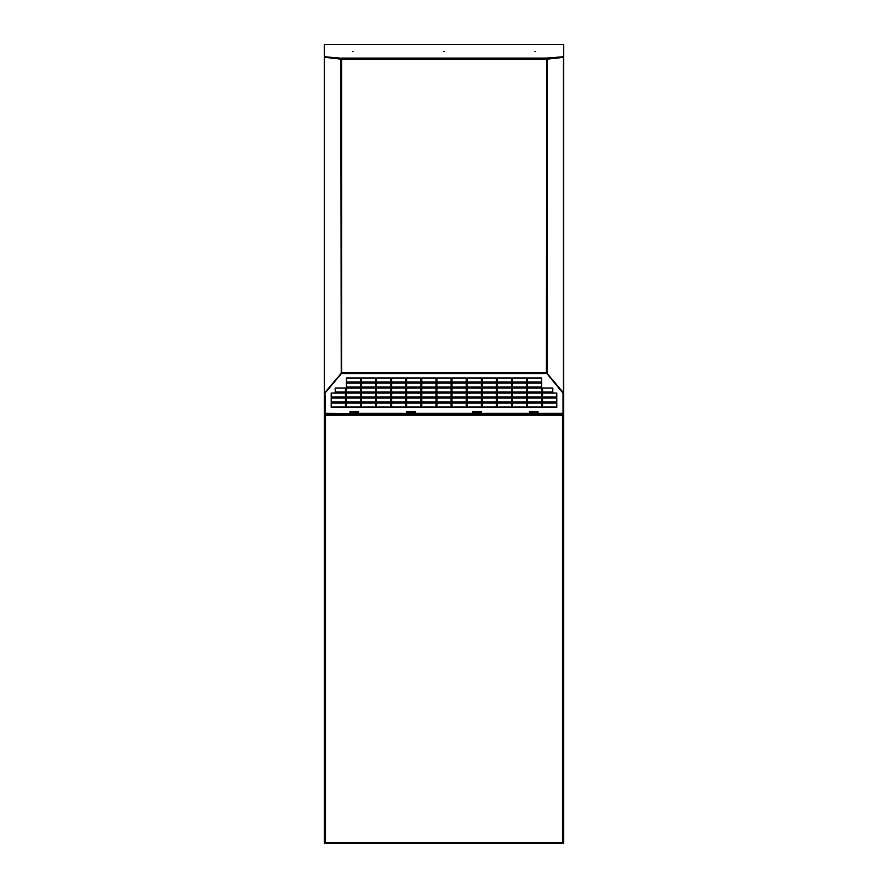 <?xml version="1.0" encoding="UTF-8"?>
<svg xmlns="http://www.w3.org/2000/svg" width="888" height="888" viewBox="0 0 888 888"><rect width="100%" height="100%" fill="white"/><g stroke="black" fill="none" stroke-linecap="round" stroke-linejoin="round"><path stroke-width="1.33" d="M563.636 843.6L562.493 842.457L562.493 415.207L563.636 415.207L563.636 843.034L562.493 842.457L563.636 843.6L324.364 843.6L325.508 842.457L324.364 843.034L324.364 412.931L324.941 415.207M350.005 413.453L325.508 413.309L325.508 415.207L324.364 415.207M340.137 58.097L324.364 56.732L324.364 393.007L324.364 57.298L340.137 58.664L341.647 58.097L341.647 372.882L324.708 392.718L341.647 372.882L546.353 372.882L563.059 393.206L563.059 413.309L562.493 415.207L325.508 415.207L325.508 842.457L324.364 843.6M324.941 843.034L325.508 842.457L562.493 842.457L563.059 843.034M563.636 415.207L563.636 393.007L547.163 373.471L547.163 58.786L563.636 57.298L563.636 393.007L563.059 393.007M563.059 415.207L563.636 412.931L563.025 413.364M563.569 57.298L563.636 56.732L546.353 58.097L546.353 59.23L563.292 57.376L563.292 392.718L547.241 373.593M546.353 372.882L546.753 58.786M324.364 44.4L563.636 44.4L324.364 44.4L324.364 56.732M563.636 44.4L563.636 56.732M340.137 58.664L341.647 58.664M546.353 59.23L341.647 59.23L324.941 57.298M451.126 407.07L436.874 407.07M451.126 381.984L436.874 381.984M451.126 387.002L436.874 387.002M451.126 392.019L436.874 392.019M451.126 397.036L436.874 397.036M345.443 392.019L335.198 392.019M345.443 407.07L331.202 407.07M345.443 402.053L331.202 402.053M345.443 397.036L331.202 397.036M360.539 407.07L346.298 407.07M360.539 402.053L346.298 402.053M360.539 397.036L346.298 397.036M360.539 392.019L346.298 392.019M360.539 387.002L346.298 387.002M360.539 381.984L346.298 381.984M375.635 407.07L361.394 407.07M375.635 402.053L361.394 402.053M375.635 397.036L361.394 397.036M375.635 392.019L361.394 392.019M375.635 387.002L361.394 387.002M375.635 381.984L361.394 381.984M390.731 407.07L376.49 407.07M390.731 402.053L376.49 402.053M390.731 397.036L376.49 397.036M390.731 392.019L376.49 392.019M390.731 387.002L376.49 387.002M390.731 381.984L376.49 381.984M405.827 407.07L391.586 407.07M405.827 402.053L391.586 402.053M405.827 397.036L391.586 397.036M405.827 392.019L391.586 392.019M405.827 387.002L391.586 387.002M405.827 381.984L391.586 381.984M420.923 407.07L406.682 407.07M420.923 402.053L406.682 402.053M420.923 397.036L406.682 397.036M420.923 392.019L406.682 392.019M420.923 387.002L406.682 387.002M420.923 381.984L406.682 381.984M436.019 407.07L421.778 407.07M436.019 402.053L421.778 402.053M436.019 397.036L421.778 397.036M436.019 392.019L421.778 392.019M436.019 387.002L421.778 387.002M436.019 381.984L421.778 381.984M451.981 381.984L466.222 381.984M451.981 387.002L466.222 387.002M451.981 392.019L466.222 392.019M451.981 397.036L466.222 397.036M451.981 402.053L466.222 402.053M451.981 407.07L466.222 407.07M467.077 381.984L481.318 381.984M467.077 387.002L481.318 387.002M467.077 392.019L481.318 392.019M467.077 397.036L481.318 397.036M467.077 402.053L481.318 402.053M467.077 407.07L481.318 407.07M482.173 381.984L496.414 381.984M482.173 387.002L496.414 387.002M482.173 392.019L496.414 392.019M482.173 397.036L496.414 397.036M482.173 402.053L496.414 402.053M482.173 407.07L496.414 407.07M497.269 381.984L511.51 381.984M497.269 387.002L511.51 387.002M497.269 392.019L511.51 392.019M497.269 397.036L511.51 397.036M497.269 402.053L511.51 402.053M497.269 407.07L511.51 407.07M512.365 381.984L526.606 381.984M512.365 387.002L526.606 387.002M512.365 392.019L526.606 392.019M512.365 397.036L526.606 397.036M512.365 402.053L526.606 402.053M512.365 407.07L526.606 407.07M527.461 381.984L541.702 381.984M527.461 387.002L541.702 387.002M527.461 392.019L541.702 392.019M527.461 397.036L541.702 397.036M527.461 402.053L541.702 402.053M527.461 407.07L541.702 407.07M542.557 397.036L556.798 397.036M542.557 402.053L556.798 402.053M542.557 407.07L556.798 407.07M542.557 392.019L552.802 392.019M451.126 402.053L436.874 402.053M406.97 413.453L406.97 411.577L415.517 411.577L415.517 413.719L472.483 413.719L472.483 411.577L481.03 411.577L481.03 413.719L529.448 413.719L529.448 411.577L537.995 411.577L537.995 413.719L562.493 413.719M350.005 413.309L350.005 411.577L358.552 411.577L358.552 413.719L406.97 413.719M325.508 414.219L324.941 393.206L341.381 373.615M562.493 414.219L562.493 413.309L537.995 413.309M451.126 403.074L436.874 403.074L436.874 407.437L451.126 407.437L451.126 403.074M451.126 398.057L436.874 398.057L436.874 402.419L451.126 402.419L451.126 398.057M451.126 393.04L436.874 393.04L436.874 397.402L451.126 397.402L451.126 393.04M451.126 388.023L436.874 388.023L436.874 392.385L451.126 392.385L451.126 388.023M451.126 383.006L436.874 383.006L436.874 387.368L451.126 387.368L451.126 383.006M335.198 388.023L345.443 388.023L345.443 392.385L335.198 392.385L335.198 388.023M331.202 403.074L345.443 403.074L345.443 407.437L331.202 407.437L331.202 403.074M331.202 398.057L345.443 398.057L345.443 402.419L331.202 402.419L331.202 398.057M331.202 393.04L345.443 393.04L345.443 397.402L331.202 397.402L331.202 393.04M346.298 403.074L360.539 403.074L360.539 407.437L346.298 407.437L346.298 403.074M346.298 398.057L360.539 398.057L360.539 402.419L346.298 402.419L346.298 398.057M346.298 393.04L360.539 393.04L360.539 397.402L346.298 397.402L346.298 393.04M346.298 388.023L360.539 388.023L360.539 392.385L346.298 392.385L346.298 388.023M346.298 383.006L360.539 383.006L360.539 387.368L346.298 387.368L346.298 383.006M346.298 377.977L360.539 377.977L360.539 382.351L346.298 382.351L346.298 377.977M361.394 403.074L375.635 403.074L375.635 407.437L361.394 407.437L361.394 403.074M361.394 398.057L375.635 398.057L375.635 402.419L361.394 402.419L361.394 398.057M361.394 393.04L375.635 393.04L375.635 397.402L361.394 397.402L361.394 393.04M361.394 388.023L375.635 388.023L375.635 392.385L361.394 392.385L361.394 388.023M361.394 383.006L375.635 383.006L375.635 387.368L361.394 387.368L361.394 383.006M361.394 377.977L375.635 377.977L375.635 382.351L361.394 382.351L361.394 377.977M376.49 403.074L390.731 403.074L390.731 407.437L376.49 407.437L376.49 403.074M376.49 398.057L390.731 398.057L390.731 402.419L376.49 402.419L376.49 398.057M376.49 393.04L390.731 393.04L390.731 397.402L376.49 397.402L376.49 393.04M376.49 388.023L390.731 388.023L390.731 392.385L376.49 392.385L376.49 388.023M376.49 383.006L390.731 383.006L390.731 387.368L376.49 387.368L376.49 383.006M376.49 377.977L390.731 377.977L390.731 382.351L376.49 382.351L376.49 377.977M391.586 403.074L405.827 403.074L405.827 407.437L391.586 407.437L391.586 403.074M391.586 398.057L405.827 398.057L405.827 402.419L391.586 402.419L391.586 398.057M391.586 393.04L405.827 393.04L405.827 397.402L391.586 397.402L391.586 393.04M391.586 388.023L405.827 388.023L405.827 392.385L391.586 392.385L391.586 388.023M391.586 383.006L405.827 383.006L405.827 387.368L391.586 387.368L391.586 383.006M391.586 377.977L405.827 377.977L405.827 382.351L391.586 382.351L391.586 377.977M406.682 403.074L420.923 403.074L420.923 407.437L406.682 407.437L406.682 403.074M406.682 398.057L420.923 398.057L420.923 402.419L406.682 402.419L406.682 398.057M406.682 393.04L420.923 393.04L420.923 397.402L406.682 397.402L406.682 393.04M406.682 388.023L420.923 388.023L420.923 392.385L406.682 392.385L406.682 388.023M406.682 383.006L420.923 383.006L420.923 387.368L406.682 387.368L406.682 383.006M406.682 377.977L420.923 377.977L420.923 382.351L406.682 382.351L406.682 377.977M421.778 403.074L436.019 403.074L436.019 407.437L421.778 407.437L421.778 403.074M421.778 398.057L436.019 398.057L436.019 402.419L421.778 402.419L421.778 398.057M421.778 393.04L436.019 393.04L436.019 397.402L421.778 397.402L421.778 393.04M421.778 388.023L436.019 388.023L436.019 392.385L421.778 392.385L421.778 388.023M421.778 383.006L436.019 383.006L436.019 387.368L421.778 387.368L421.778 383.006M421.778 377.977L436.019 377.977L436.019 382.351L421.778 382.351L421.778 377.977M466.222 377.977L451.981 377.977L451.981 382.351L466.222 382.351L466.222 377.977M466.222 383.006L451.981 383.006L451.981 387.368L466.222 387.368L466.222 383.006M466.222 388.023L451.981 388.023L451.981 392.385L466.222 392.385L466.222 388.023M466.222 393.04L451.981 393.04L451.981 397.402L466.222 397.402L466.222 393.04M466.222 398.057L451.981 398.057L451.981 402.419L466.222 402.419L466.222 398.057M466.222 403.074L451.981 403.074L451.981 407.437L466.222 407.437L466.222 403.074M481.318 377.977L467.077 377.977L467.077 382.351L481.318 382.351L481.318 377.977M481.318 383.006L467.077 383.006L467.077 387.368L481.318 387.368L481.318 383.006M481.318 388.023L467.077 388.023L467.077 392.385L481.318 392.385L481.318 388.023M481.318 393.04L467.077 393.04L467.077 397.402L481.318 397.402L481.318 393.04M481.318 398.057L467.077 398.057L467.077 402.419L481.318 402.419L481.318 398.057M481.318 403.074L467.077 403.074L467.077 407.437L481.318 407.437L481.318 403.074M496.414 377.977L482.173 377.977L482.173 382.351L496.414 382.351L496.414 377.977M496.414 383.006L482.173 383.006L482.173 387.368L496.414 387.368L496.414 383.006M496.414 388.023L482.173 388.023L482.173 392.385L496.414 392.385L496.414 388.023M496.414 393.04L482.173 393.04L482.173 397.402L496.414 397.402L496.414 393.04M496.414 398.057L482.173 398.057L482.173 402.419L496.414 402.419L496.414 398.057M496.414 403.074L482.173 403.074L482.173 407.437L496.414 407.437L496.414 403.074M511.51 377.977L497.269 377.977L497.269 382.351L511.51 382.351L511.51 377.977M511.51 383.006L497.269 383.006L497.269 387.368L511.51 387.368L511.51 383.006M511.51 388.023L497.269 388.023L497.269 392.385L511.51 392.385L511.51 388.023M511.51 393.04L497.269 393.04L497.269 397.402L511.51 397.402L511.51 393.04M511.51 398.057L497.269 398.057L497.269 402.419L511.51 402.419L511.51 398.057M511.51 403.074L497.269 403.074L497.269 407.437L511.51 407.437L511.51 403.074M526.606 377.977L512.365 377.977L512.365 382.351L526.606 382.351L526.606 377.977M526.606 383.006L512.365 383.006L512.365 387.368L526.606 387.368L526.606 383.006M526.606 388.023L512.365 388.023L512.365 392.385L526.606 392.385L526.606 388.023M526.606 393.04L512.365 393.04L512.365 397.402L526.606 397.402L526.606 393.04M526.606 398.057L512.365 398.057L512.365 402.419L526.606 402.419L526.606 398.057M526.606 403.074L512.365 403.074L512.365 407.437L526.606 407.437L526.606 403.074M541.702 377.977L527.461 377.977L527.461 382.351L541.702 382.351L541.702 377.977M541.702 383.006L527.461 383.006L527.461 387.368L541.702 387.368L541.702 383.006M541.702 388.023L527.461 388.023L527.461 392.385L541.702 392.385L541.702 388.023M541.702 393.04L527.461 393.04L527.461 397.402L541.702 397.402L541.702 393.04M541.702 398.057L527.461 398.057L527.461 402.419L541.702 402.419L541.702 398.057M541.702 403.074L527.461 403.074L527.461 407.437L541.702 407.437L541.702 403.074M556.798 393.04L542.557 393.04L542.557 397.402L556.798 397.402L556.798 393.04M556.798 398.057L542.557 398.057L542.557 402.419L556.798 402.419L556.798 398.057M556.798 403.074L542.557 403.074L542.557 407.437L556.798 407.437L556.798 403.074M552.802 388.023L542.557 388.023L542.557 392.385L552.802 392.385L552.802 388.023M451.126 377.977L436.874 377.977L436.874 382.351L451.126 382.351L451.126 377.977M415.517 412.976L406.97 412.976M358.552 412.976L350.005 412.976M529.448 412.976L537.995 412.976M472.483 412.976L481.03 412.976M415.517 413.386L406.97 413.386M358.552 413.386L350.005 413.386M472.483 413.386L481.03 413.386M529.448 413.386L537.995 413.386M546.353 58.664L547.863 58.097M547.863 58.664L563.636 57.298M341.236 373.471L340.837 58.786L325.108 57.376M324.941 393.007L324.364 393.007L324.364 412.931L324.941 412.931M325.508 414.407L562.493 414.407M341.647 58.097L546.353 58.097M546.353 373.615L341.647 373.615M415.517 413.309L472.483 413.309M358.552 413.309L406.97 413.309M481.03 413.309L529.448 413.309M325.508 413.719L350.005 413.719M535.73 51.515L534.554 51.515M444.588 51.515L443.412 51.515M353.446 51.515L352.27 51.515"/></g></svg>
